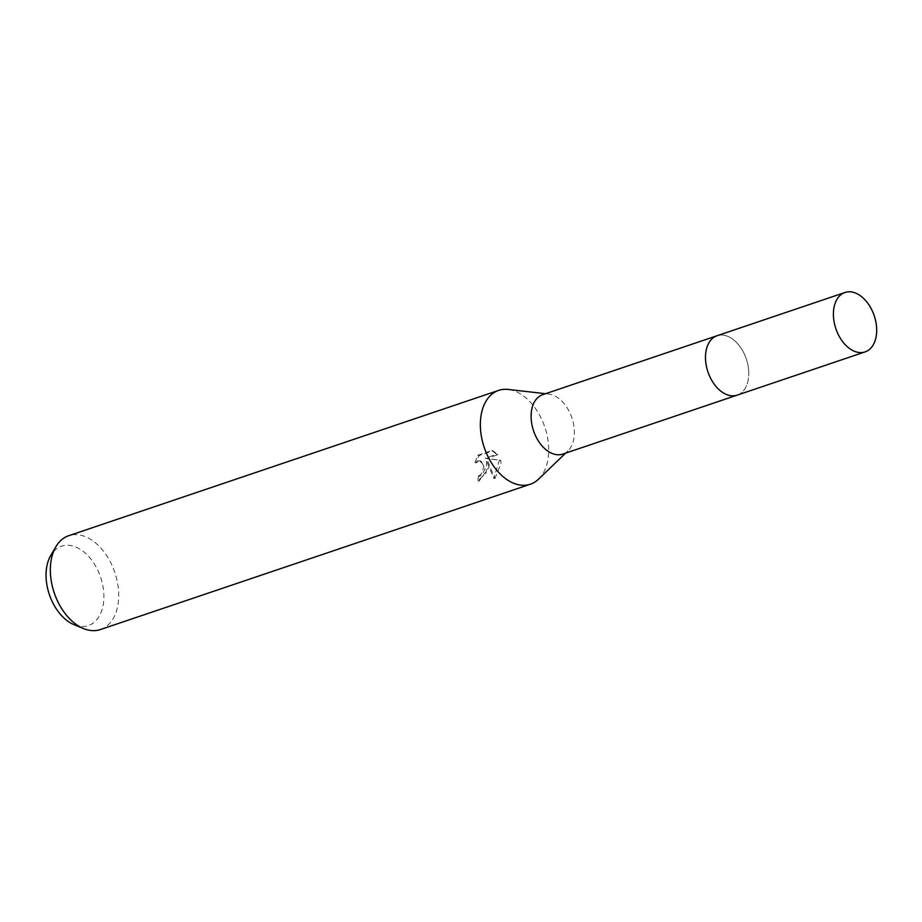 <?xml version="1.0" encoding="UTF-8"?>
<svg xmlns="http://www.w3.org/2000/svg" width="922" height="922" viewBox="0 0 922 922"><rect width="100%" height="100%" fill="white"/><g stroke="black" fill="none" stroke-linecap="round" stroke-linejoin="round"><path stroke-width="0.69" stroke-dasharray="4.61 3.46" d="M562.789 454.085A31.36 20.238 71.3 0 0 567.929 450.916A31.36 20.238 71.3 0 0 574.348 430.643A31.36 20.238 71.3 0 0 548.717 394.074A31.36 20.238 71.3 0 0 542.701 394.674M748.745 371.693A31.36 20.238 71.3 0 0 717.097 335.723A31.36 20.238 71.3 0 0 705.526 359.165A31.36 20.238 71.3 0 0 737.174 395.135A31.36 20.238 71.3 0 0 748.745 371.693M538.494 479.21A49.523 31.97 71.3 0 0 548.648 447.193A49.523 31.97 71.3 0 0 508.149 389.43M486.678 461.173L486.159 473.044L477.896 480.765A47.875 30.899 71.3 0 0 478.345 476.029L479.498 476.363A49.523 31.97 -108.7 0 1 479.06 481.111L488.925 467.385L487.83 461.507L494.941 478.553L493.743 478.207L486.678 461.173L487.83 461.507M100.383 629.565A49.523 31.97 71.3 0 0 118.65 592.546A49.523 31.97 71.3 0 0 68.666 535.728M494.93 478.541L501.119 463.259L500.658 460.297L486.436 458.557L497.903 454.684L493.063 450.846L478.933 455.618L476.075 462.913L478.483 461.219L481.123 461.161L485.122 468.664L482.125 474.703L479.498 476.363M74.175 624.747A41.893 27.049 71.3 0 0 103.84 594.252A41.893 27.049 71.3 0 0 82.381 550.768A41.893 27.049 71.3 0 0 50.756 555.459M478.345 476.029L480.973 474.381L484.027 466.59L479.97 460.827L477.331 460.885L474.911 462.579L476.075 462.913M474.922 462.579L477.734 455.284L491.875 450.501L496.739 454.35L485.283 458.222L500.658 460.297M499.517 459.963L493.743 478.195M485.283 458.222L486.436 458.557M496.739 454.35L497.903 454.684M491.875 450.501L493.063 450.846M477.734 455.272L478.933 455.618M477.896 480.765L479.06 481.111M736.736 395.284L737.174 395.135A31.36 20.249 71.3 0 0 747.996 365.319A31.36 20.249 71.3 0 0 725.833 335.677A31.36 20.249 71.3 0 0 717.097 335.723L716.659 335.873M548.717 394.074L545.547 393.706M481.123 461.161L479.97 460.827M567.929 450.916L565.635 453.117"/><path stroke-width="1.38" d="M716.659 335.873L542.701 394.674A31.36 20.238 71.3 0 0 531.141 418.115A31.36 20.238 71.3 0 0 562.789 454.085L736.736 395.284M545.547 393.706L508.149 389.43A49.523 31.97 71.3 0 0 498.664 390.386A49.523 31.97 71.3 0 0 480.408 427.405A49.523 31.97 71.3 0 0 530.38 484.211A49.523 31.97 71.3 0 0 538.494 479.21L565.635 453.117M498.664 390.386L68.666 535.728A49.523 31.97 71.3 0 0 55.908 546.688A49.523 31.97 71.3 0 0 50.399 572.758A49.523 31.97 71.3 0 0 83.591 628.597A49.523 31.97 71.3 0 0 100.383 629.565L530.38 484.211M55.908 546.688L50.756 555.459A41.893 27.049 71.3 0 0 46.1 577.506A41.893 27.049 71.3 0 0 74.175 624.747L83.591 628.597M856.342 351.95A31.36 20.249 71.3 0 0 865.09 351.904A31.36 20.249 71.3 0 0 875.9 322.089A31.36 20.249 71.3 0 0 853.737 292.435A31.36 20.249 71.3 0 0 845.001 292.481A31.36 20.249 71.3 0 0 834.179 322.308A31.36 20.249 71.3 0 0 856.342 351.95M845.001 292.481L717.097 335.723A31.36 20.249 71.3 0 0 706.275 365.538A31.36 20.249 71.3 0 0 728.438 395.192A31.36 20.249 71.3 0 0 737.174 395.146L865.09 351.904"/></g></svg>
